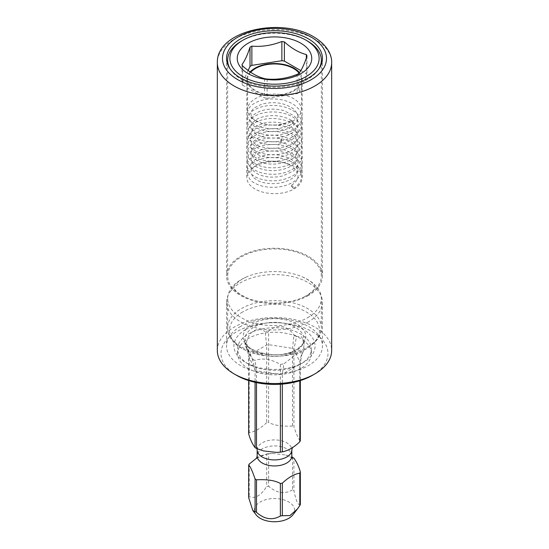 <?xml version="1.0" encoding="UTF-8"?>
<svg xmlns="http://www.w3.org/2000/svg" width="549" height="549" viewBox="0 0 549 549"><rect width="100%" height="100%" fill="white"/><g stroke="black" fill="none" stroke-linecap="round" stroke-linejoin="round"><path stroke-width="0.41" stroke-dasharray="2.75 2.06" d="M307.618 295.101A46.843 27.045 0 0 0 321.343 275.982A46.843 27.045 0 0 0 292.425 250.996A46.843 27.045 0 0 0 241.382 256.857A46.843 27.045 0 0 0 227.657 275.982A46.843 27.045 0 0 0 246.7 297.75A46.843 27.045 0 0 0 302.3 297.75A46.843 27.045 0 0 0 307.618 295.101M230.189 69.002A46.843 27.045 0 0 0 307.618 79.351A46.843 27.045 0 0 0 318.811 69.002M307.625 41.106A46.843 27.045 0 0 0 241.382 41.106M307.618 317.727A46.843 27.045 0 0 0 321.343 298.608A46.843 27.045 0 0 0 302.3 276.84A46.843 27.045 0 0 0 246.7 276.84A46.843 27.045 0 0 0 241.382 279.482A46.843 27.045 0 0 0 227.657 298.608A46.843 27.045 0 0 0 256.575 323.587A46.843 27.045 0 0 0 307.618 317.727M306.342 58.009L306.342 73.792L300.831 70.608M307.021 56.019L307.021 75.254A33.345 19.249 0 0 0 306.342 73.792M298.985 73.333L298.985 92.568L307.021 75.254M297.133 74.396L297.133 93.639A33.345 19.249 0 0 0 298.985 92.568M267.137 79.042L267.137 98.278L297.133 93.639M264.618 78.651L264.618 97.887A33.345 19.249 0 0 0 267.137 98.278M242.658 65.969L242.658 85.212L264.618 97.887M241.979 64.514L241.979 83.75A33.345 19.249 0 0 0 242.658 85.212M248.141 70.471L241.979 83.75M250.159 71.919A27.663 15.969 0 0 0 246.837 79.502A27.663 15.969 0 0 0 254.942 90.798A27.663 15.969 0 0 0 285.089 94.256A27.663 15.969 0 0 0 302.163 79.502A27.663 15.969 0 0 0 299.486 72.653M302.163 177.677A27.663 15.969 180 0 0 294.058 166.381A27.663 15.969 0 0 0 263.911 162.923A27.663 15.969 0 0 0 246.837 177.677A27.663 15.969 0 0 0 254.942 188.966A27.663 15.969 180 0 0 285.089 192.431A27.663 15.969 180 0 0 302.163 177.677L302.163 79.502M280.374 384.231L280.374 374.473A26.482 15.29 180 0 0 282.323 374.178L299.802 364.083C299.802 360 300.694 356.342 302.478 353.096C301.298 352.197 298.924 352.842 295.362 355.045L283.881 363.836L282.323 374.178L282.323 384.087M302.478 353.096A29.509 17.033 0 0 0 302.581 352.918A29.509 17.033 0 0 0 303.419 351.072L301.868 354.469L300.324 362.964L300.324 380.587M300.324 440.648C298.834 439.674 296.707 435.076 293.921 426.868L293.921 349.178L296.611 336.407L301.943 336.983L304.009 344.319L303.419 351.072M296.611 336.407A29.509 17.033 0 0 0 294.038 334.917L292.5 348.354L292.5 426.045A26.482 15.29 180 0 1 293.228 426.449A26.482 15.29 180 0 1 293.921 426.868M292.5 426.045C281.802 426.6 273.841 425.372 268.626 422.353L268.633 330.985C278.165 323.793 286.633 325.104 294.038 334.917M268.633 330.985A29.509 17.033 0 0 0 265.119 331.534L266.677 344.964L266.677 422.648A26.482 15.29 180 0 1 268.626 422.353M246.522 342.267A29.509 17.033 0 0 0 245.581 344.298L246.357 345.829L248.676 356.177A26.482 15.29 180 0 1 249.198 355.052L246.522 342.267C247.702 336.914 250.076 333.14 253.638 330.951C257.447 328.885 261.276 329.077 265.119 331.534M252.389 358.964A29.509 17.033 0 0 0 254.962 360.446L256.5 370.781A26.482 15.29 180 0 1 255.079 369.964L252.389 358.964C246.227 348.354 243.962 343.468 245.581 344.298L244.991 344.319L244.991 339.364A29.509 17.033 0 0 0 263.211 355.1A29.509 17.033 0 0 0 295.362 351.408A29.509 17.033 0 0 0 304.009 339.364A29.509 17.033 0 0 0 285.789 323.629A29.509 17.033 0 0 0 253.638 327.321A29.509 17.033 0 0 0 244.991 339.364C241.759 350.523 278.734 361.565 296.131 349.72C304.51 344.264 303.947 340.462 304.009 339.364L304.009 344.319M256.5 382.619L256.5 370.781L280.374 374.473L280.367 364.378C270.835 359.032 262.367 357.722 254.962 360.446M280.367 364.378A29.509 17.033 0 0 0 283.881 363.836M300.324 504.504C298.196 505.718 296.062 501.127 293.921 490.717L293.921 458.195M266.677 422.648C260.754 428.302 254.928 431.665 249.198 432.742A26.482 15.29 180 0 0 248.676 433.868M249.198 432.742L249.198 355.052L266.677 344.964A26.482 15.29 0 0 1 268.626 344.662L292.5 348.354A26.482 15.29 0 0 1 293.921 349.178L300.324 362.964A26.482 15.29 0 0 1 299.802 364.083L299.802 380.745M292.5 457.379L292.5 489.893A26.482 15.29 180 0 1 293.228 490.298A26.482 15.29 180 0 1 293.921 490.717M256.788 457.99L266.677 453.982L266.677 486.503A26.482 15.29 180 0 1 268.626 486.201L268.626 453.68L272.688 453.447L285.617 454.956L291.965 457.18M266.677 453.982A26.482 15.29 180 0 1 268.626 453.68M292.5 489.893C284.567 494.464 276.607 493.235 268.626 486.201M248.676 497.717A26.482 15.29 180 0 1 249.198 496.591C255.045 499.014 260.871 495.651 266.677 486.503M292.843 514.88A20.093 11.598 0 0 0 288.705 501.937A20.093 11.598 0 0 0 263.108 500.585A20.093 11.598 0 0 0 256.157 514.88M248.676 380.587L248.676 356.177L255.079 369.964L255.079 382.317M249.198 464.077L249.198 496.591M250.673 72.269A26.922 15.544 0 0 0 247.578 79.502A26.922 15.544 0 0 0 255.463 90.496A26.922 15.544 0 0 0 284.801 93.865A26.922 15.544 0 0 0 301.422 79.502A26.922 15.544 0 0 0 299.095 73.182M255.463 120.608A26.922 15.544 0 0 0 284.801 123.978A26.922 15.544 0 0 0 301.422 109.615A26.922 15.544 0 0 0 293.537 98.628A26.922 15.544 0 0 0 264.199 95.258A26.922 15.544 0 0 0 247.578 109.615A26.922 15.544 0 0 0 255.463 120.608M291.19 121.061L293.427 123.401L293.797 122.564L291.56 120.231L291.19 121.061M291.19 186.111L293.427 188.451L293.797 187.614L291.56 185.274L291.19 186.111M308.401 321.838A47.948 27.683 180 0 1 256.15 327.842A47.948 27.683 180 0 1 226.552 302.266A47.948 27.683 180 0 1 231.959 289.495A47.948 27.683 180 0 1 240.599 282.694A47.948 27.683 180 0 1 317.041 289.495A47.948 27.683 180 0 1 322.448 302.266A47.948 27.683 180 0 1 308.401 321.838M240.599 326.442A47.948 27.683 0 0 0 226.552 346.014A47.948 27.683 0 0 0 256.15 371.591A47.948 27.683 0 0 0 308.401 365.593A47.948 27.683 180 0 0 322.448 346.014A47.948 27.683 180 0 0 292.85 320.444A47.948 27.683 180 0 0 240.599 326.442M308.401 295.513A47.948 27.683 180 0 1 231.959 288.705A47.948 27.683 180 0 1 226.552 275.934A47.948 27.683 180 0 1 240.599 256.362A47.948 27.683 180 0 1 292.85 250.358A47.948 27.683 180 0 1 322.448 275.934A47.948 27.683 180 0 1 317.041 288.705A47.948 27.683 180 0 1 308.401 295.513M245.815 329.455A40.571 23.422 180 0 1 303.185 329.455A40.571 23.422 180 0 1 303.185 362.58L303.185 362.58A40.571 23.422 180 0 1 245.815 362.58A40.571 23.422 180 0 1 245.815 329.455M303.185 362.58L300.577 364.083A36.886 21.294 180 0 1 248.423 364.083A36.886 21.294 180 0 1 237.614 349.027A36.886 21.294 180 0 1 248.423 333.97A36.886 21.294 180 0 1 288.616 329.352A36.886 21.294 180 0 1 311.386 349.027A36.886 21.294 180 0 1 300.577 364.083L303.185 362.58M311.386 353.542A36.886 21.294 180 0 0 288.616 333.874A36.886 21.294 180 0 0 248.423 338.486A36.886 21.294 0 0 0 237.614 353.542A36.886 21.294 0 0 0 260.384 373.217A36.886 21.294 0 0 0 300.577 368.605A36.886 21.294 180 0 0 311.386 353.542L311.386 349.027M236.681 375.379A53.479 30.874 180 0 1 236.681 331.713A53.479 30.874 180 0 1 312.312 331.713A53.479 30.874 180 0 1 312.319 375.379M217.335 350.537A57.165 33.009 180 0 1 234.073 327.197A57.165 33.009 180 0 1 296.378 320.04A57.165 33.009 180 0 1 331.665 350.537M307.618 346.838A46.843 27.045 0 0 0 321.343 327.712A46.843 27.045 0 0 0 292.425 302.732A46.843 27.045 0 0 0 241.382 308.593A46.843 27.045 0 0 0 227.657 327.712A46.843 27.045 0 0 0 256.575 352.698A46.843 27.045 0 0 0 307.618 346.838M242.685 311.956A44.997 25.981 0 0 0 242.685 348.69A44.997 25.981 0 0 0 306.315 348.69A44.997 25.981 0 0 0 306.315 311.956A44.997 25.981 0 0 0 242.685 311.956M296.666 349.555A31.348 18.103 0 0 0 296.666 323.958A31.348 18.103 0 0 0 252.334 323.958A31.348 18.103 0 0 0 252.334 349.555A31.348 18.103 0 0 0 296.666 349.555M257.165 449.912A17.335 10.006 0 0 1 267.864 440.669A17.335 10.006 0 0 1 286.756 442.837A17.335 10.006 180 0 1 291.835 449.912M291.835 455.938A17.335 10.006 180 0 0 286.756 448.856A17.335 10.006 0 0 0 267.864 446.687A17.335 10.006 0 0 0 257.165 455.938M251.703 136.632C250.509 138.753 249.321 138.938 248.134 137.181C249.321 135.061 250.509 134.882 251.703 136.632L254.626 139.604C261.798 144.497 271.185 145.76 282.783 143.406C290.785 140.791 296.927 138.321 298.1 130.086L297.084 126.146L291.444 120.43C286.784 117.596 281.15 116.004 274.555 115.654C267.404 115.448 261.441 116.669 256.671 119.311C251.95 122.907 250.035 125.426 250.907 126.867L252.794 131.389L256.863 134.546C262.003 137.305 268.365 138.465 275.934 138.012C282.344 137.463 287.724 135.761 292.075 132.899C295.156 131.348 297.167 128.267 298.107 123.649C298.107 120.759 296.59 118.028 293.55 115.434L283.51 110.534C274.603 108.338 266.443 108.709 259.032 111.646C251.593 115.606 251.854 116.367 250.907 120.396C250.776 123.134 252.938 125.776 257.385 128.329C267.459 132.789 278.089 132.686 289.275 128.02C297.647 123.388 298.237 118.893 298.093 117.15L297.263 113.492L293.66 109.031C284.718 102.773 274.123 101.133 261.873 104.125L254.276 107.913C252.382 109.23 251.257 111.221 250.893 113.883C251.236 116.484 252.368 118.46 254.29 119.819L263.163 123.964C273.635 126.27 283.099 125.021 291.553 120.224M248.258 137.696L248.134 137.181M281.562 139.57C281.246 138.314 280.93 139 280.608 141.628C280.93 142.877 281.246 142.191 281.562 139.57L281.369 138.773M280.608 141.628L280.807 142.417C271.59 140.853 263.671 141.745 257.042 145.114L252.444 148.806L250.907 152.862L253.309 157.961L258.092 161.186C263.904 163.849 270.732 164.7 278.569 163.739C284.382 162.875 289.158 161.07 292.905 158.325C295.698 156.664 297.434 153.761 298.107 149.616C299.843 139.439 273.615 129.797 257.158 138.554C252.135 142.095 250.056 144.71 250.907 146.398L251.312 148.525L252.924 151.05C256.273 154.619 261.859 156.781 269.689 157.529C277.595 158.009 284.56 156.616 290.579 153.349C294.655 151.462 297.167 148.072 298.1 143.172L296.295 137.861L292.535 134.182C282.536 128.205 271.631 127.087 259.835 130.834C251.572 134.903 251.957 135.74 250.9 139.92C250.317 142.328 252.876 145.162 258.579 148.415C270.204 152.691 281.349 151.86 292.02 145.938L297.345 140.084L298.093 136.653L297.002 132.481L291.128 126.757C282.714 122.173 273.409 121.013 263.211 123.264L254.551 127.217C252.499 128.576 251.284 130.635 250.893 133.38L251.586 136.111M331.665 62.641A57.165 33.009 0 0 0 314.927 39.302A57.165 33.009 0 0 0 252.622 32.144A57.165 33.009 0 0 0 217.335 62.641M321.343 275.982L321.343 64.336M227.657 298.608L227.657 327.712C227.526 354.585 280.443 364.611 306.857 348.526C317.02 341.828 321.844 334.89 321.343 327.712L321.343 298.608M227.657 275.982L227.657 64.336M302.3 276.84C308.922 279.997 312.889 282.797 314.206 285.247L315.064 287.175C313.575 287.751 319.484 286.139 307.008 295.417L302.3 297.75M246.7 276.84L241.992 279.173C229.516 288.445 235.425 286.832 233.936 287.408L234.794 289.337C236.111 291.787 240.078 294.593 246.7 297.75M246.837 177.677L246.837 79.502M302.581 352.918L301.868 354.469M292.212 447.86L292.493 447.325C292.802 446.907 290.071 451.374 276.312 452.397M257.035 448.67L256.507 447.325L258.579 448.883L263.383 450.894M253.062 360.274L246.357 345.829M292.493 458.518L290.421 456.96L285.617 454.956M256.507 458.518C256.198 458.943 258.929 454.476 272.688 453.447M301.422 109.615L301.422 79.502M247.578 109.615L247.578 79.502M293.413 188.444C298.889 184.896 301.675 180.614 301.785 175.605L300.825 170.993C299.747 168.035 296.007 162.957 286.207 159.546C273.045 155.943 261.852 157.131 252.622 163.101C247.455 167.219 247.105 171.062 247.222 172.379C248.265 177.814 250.694 181.342 254.51 182.968C258.936 185.541 264.33 186.983 270.691 187.298C279.482 187.6 287.127 185.782 293.605 181.822C300.886 176.545 301.291 173.511 301.792 169.154C301.744 166.121 300.632 163.3 298.464 160.692L293.509 156.424C288.63 153.404 282.845 151.627 276.161 151.092C267.837 150.563 260.727 151.922 254.839 155.154L250.172 158.798C248.23 160.981 247.249 163.355 247.222 165.928C246.892 168.968 249.26 174.706 258.915 178.542C270.787 182.33 282.131 181.39 292.953 175.728C300.77 170.677 302.005 165.187 301.785 162.696C301.744 159.471 300.516 156.486 298.093 153.741C293.049 148.511 285.837 145.471 276.442 144.613C267.994 144.03 260.775 145.382 254.791 148.669C250.9 150.22 248.374 153.809 247.215 159.436L248.141 163.465C249.122 165.873 252.423 170.149 261.571 172.88C274.404 175.893 285.706 174.088 295.472 167.479C299.946 163.554 302.046 159.78 301.778 156.156C301.408 151.469 299.445 147.805 295.904 145.156C292.075 142.061 287.23 139.933 281.363 138.78C269.6 136.859 259.945 138.513 252.403 143.756L248.169 148.765L247.222 152.855C247.249 155.477 248.272 157.899 250.282 160.109L255.779 164.151C262.429 167.418 270.19 168.495 279.064 167.39C285.178 166.512 290.373 164.583 294.641 161.612C298.272 159.766 300.66 155.772 301.792 149.609C302.087 145.279 299.116 140.915 292.898 136.523C284.114 130.614 265.085 129.145 253.83 136.248C250.378 137.847 248.175 141.23 247.222 146.398C247.064 150.913 250.358 154.88 257.117 158.297C269.628 162.998 281.774 162.181 293.557 155.841C297.03 153.603 299.459 150.92 300.831 147.777L301.785 143.179C301.73 139.57 300.214 136.296 297.256 133.352C291.759 128.315 284.286 125.529 274.843 124.994C266.704 124.705 259.849 126.195 254.269 129.461L250.021 132.961L247.215 139.926C246.981 142.198 248.34 147.221 256.232 151.38C267.39 156.108 278.933 155.937 290.846 150.865C299.397 146.432 302.046 140.482 301.778 136.66C302.245 131.451 298.306 126.558 289.961 121.974C276.456 116.841 264.268 117.349 253.398 123.504C247.599 127.739 247.084 131.849 247.208 133.38L248.272 137.703L250.968 141.299L257.337 145.375C265.325 148.642 274.102 149.177 283.675 146.974C288.349 145.773 292.301 143.92 295.527 141.429C298.738 139.604 300.825 135.816 301.785 130.079C302.224 125.357 298.8 120.739 291.512 116.23C283.963 112.49 275.632 111.2 266.533 112.36C258.689 113.533 252.993 116.292 249.452 120.65L247.222 126.86L249.829 133.572L253.974 137.099C258.119 139.679 263.252 141.21 269.36 141.683C277.979 142.239 285.652 140.688 292.391 137.03L298.018 132.597C300.783 129.09 302.046 126.105 301.792 123.649C301.703 119.757 299.967 116.271 296.584 113.204C290.325 108.009 282.145 105.422 272.05 105.435C264.748 105.6 258.661 107.199 253.796 110.246C250.584 111.557 248.395 114.94 247.222 120.403C246.961 123.251 248.958 128.384 257.028 132.24C268.482 136.701 280.017 136.269 291.629 130.95C300.179 126.105 302.046 120.231 301.778 117.157C301.758 114.274 300.756 111.557 298.78 109.025L294.195 104.845C289.316 101.599 283.408 99.678 276.47 99.081C268.324 98.504 261.29 99.746 255.367 102.814C252.437 104.269 247.606 107.728 247.208 113.89C247.002 116.258 248.306 118.934 251.126 121.926C253.899 124.479 257.625 126.352 262.305 127.54C273.663 130.086 284.032 128.699 293.413 123.395M291.553 185.267C295.993 182.261 298.176 179.043 298.1 175.618L296.426 170.574L292.713 166.834C288.273 163.684 282.618 161.825 275.756 161.255C268.44 160.843 262.25 161.948 257.179 164.556L253.206 167.452C251.517 169.373 250.749 171.02 250.907 172.386L252.814 176.95L256.884 180.086C262.024 182.844 268.386 183.997 275.955 183.538C282.371 182.989 287.745 181.287 292.095 178.418C295.321 176.682 297.325 173.594 298.107 169.154C297.352 162.202 291.025 157.522 279.112 155.127C271.227 154.063 264.295 154.845 258.339 157.488C252.382 161.221 249.905 164.034 250.907 165.922C249.877 167.898 252.458 170.746 258.654 174.465C265.874 177.457 273.937 177.938 282.852 175.9L293.193 171.11C295.904 169.353 297.537 166.546 298.1 162.689L297.174 158.86L293.324 154.29C283.833 148.017 272.983 146.59 260.768 150.014C251.524 154.187 252.073 155.134 250.9 159.43L251.84 162.593L254.935 165.846C260.109 169.449 267.143 171.007 276.03 170.519C282.392 169.97 287.731 168.282 292.034 165.441L295.89 161.955L298.093 156.149C298.155 153.555 296.851 151.016 294.182 148.518C290.922 145.622 286.461 143.591 280.8 142.424M226.552 302.266L226.552 346.014M226.552 58.42L226.552 275.934M231.959 288.705L231.081 287.532L231.081 290.668L231.959 289.495M317.041 288.705L317.919 287.532L317.919 290.668L317.041 289.495M322.448 302.266L322.448 346.014M322.448 58.42L322.448 275.934M248.423 364.083L245.815 362.58M237.614 353.542L237.614 349.027"/><path stroke-width="0.82" d="M318.811 69.002A46.843 27.045 0 0 0 321.343 60.232A46.843 27.045 0 0 0 307.625 41.106L306.054 40.201A44.627 25.769 0 0 0 242.946 40.201L241.382 41.106A46.843 27.045 0 0 0 241.375 41.106A46.843 27.045 0 0 0 227.657 60.232A46.843 27.045 0 0 0 230.189 69.002M241.375 41.106L242.946 40.201A44.627 25.769 0 0 0 242.946 76.64A44.627 25.769 0 0 0 306.054 76.64A44.627 25.769 0 0 0 306.054 40.201M300.838 73.628A37.25 21.507 180 0 1 248.162 73.628A37.25 21.507 180 0 1 248.162 43.213A37.25 21.507 180 0 1 300.838 43.213A37.25 21.507 180 0 1 300.838 73.628M300.831 70.608L284.382 61.117A33.345 19.249 0 0 0 281.863 60.726L251.867 65.365L251.867 46.13A33.345 19.249 0 0 0 250.92 46.651A33.345 19.249 0 0 0 250.015 47.2L250.015 66.436L248.141 70.471M251.867 46.13C261.866 46.988 271.865 45.437 281.863 41.491A33.345 19.249 0 0 1 284.382 41.882C291.704 48.511 299.027 52.731 306.342 54.557A33.345 19.249 0 0 1 307.021 56.019C304.338 64.192 301.662 69.963 298.985 73.333A33.345 19.249 0 0 1 298.08 73.875A33.345 19.249 0 0 1 297.133 74.396C287.134 78.349 277.135 79.893 267.137 79.042A33.345 19.249 0 0 1 264.618 78.651C257.296 76.826 249.973 72.598 242.658 65.969A33.345 19.249 0 0 1 241.979 64.514C244.662 61.145 247.338 55.374 250.015 47.2M251.867 65.365A33.345 19.249 0 0 0 250.015 66.436M306.342 54.557L306.342 58.009M284.382 41.882L284.382 61.117M299.486 72.653A27.663 15.969 0 0 0 294.058 68.206A27.663 15.969 0 0 0 250.159 71.919M281.863 41.491L281.863 60.726M300.324 380.587L300.324 440.648A26.482 15.29 180 0 1 299.802 441.773C294.072 447.311 288.246 450.674 282.323 451.868A26.482 15.29 180 0 1 280.374 452.163L276.312 452.397L263.383 450.894L256.5 448.471A26.482 15.29 180 0 1 255.772 448.066A26.482 15.29 180 0 1 255.079 447.648C252.293 443.88 250.166 439.282 248.676 433.868L248.676 380.587M291.965 457.18L292.5 457.379A26.482 15.29 180 0 1 293.228 457.777A26.482 15.29 180 0 1 293.921 458.195C296.721 462.004 298.848 466.595 300.324 471.982L300.324 504.504A26.482 15.29 180 0 1 299.802 505.622L299.802 473.108C294.044 474.199 288.218 477.561 282.323 483.195L282.323 515.717L289.975 515.552L297.386 509.012L299.802 505.622M299.802 380.745L299.802 441.773M300.324 471.982A26.482 15.29 180 0 1 299.802 473.108M282.323 483.195A26.482 15.29 180 0 1 280.374 483.497C275.104 480.471 267.143 479.236 256.5 479.805L256.5 512.32A26.482 15.29 180 0 1 255.772 511.915A26.482 15.29 180 0 1 255.079 511.496L252.849 510.604L248.676 497.717L248.676 465.195A26.482 15.29 180 0 1 249.198 464.077L256.788 457.99M252.849 510.604L256.157 514.88A20.093 11.598 0 0 0 260.295 518.345A20.093 11.598 0 0 0 292.843 514.88L297.386 509.012M282.323 515.717A26.482 15.29 180 0 1 280.374 516.012C272.393 520.582 264.433 519.347 256.5 512.32M256.5 382.619L256.5 448.471M255.079 382.317L255.079 447.648M282.323 384.087L282.323 451.868M280.374 384.231L280.374 452.163M280.374 483.497L280.374 516.012M256.5 479.805A26.482 15.29 180 0 1 255.772 479.401A26.482 15.29 180 0 1 255.079 478.982L255.079 511.496M255.079 478.982C252.279 470.74 250.152 466.142 248.676 465.195M299.095 73.182A26.922 15.544 0 0 0 293.537 68.508A26.922 15.544 0 0 0 250.673 72.269M240.599 77.999A47.948 27.683 180 0 1 226.552 58.42A47.948 27.683 180 0 1 256.15 32.844A47.948 27.683 180 0 1 308.401 38.849A47.948 27.683 180 0 1 322.448 58.42A47.948 27.683 180 0 1 292.85 83.997A47.948 27.683 180 0 1 240.599 77.999M312.319 375.379L314.927 373.869L312.319 375.379A53.479 30.874 180 0 1 236.681 375.379L234.073 373.869A57.165 33.009 180 0 1 217.335 350.537L217.335 62.641A57.165 33.009 0 0 0 234.073 85.973A57.165 33.009 0 0 0 296.378 93.131A57.165 33.009 0 0 0 331.665 62.641L331.665 350.537A57.165 33.009 180 0 1 314.927 373.869A57.165 33.009 180 0 1 314.927 373.876A57.165 33.009 180 0 1 234.073 373.869M292.493 458.518L291.835 455.938L291.835 449.912A17.335 10.006 180 0 1 281.136 459.156A17.335 10.006 180 0 1 262.244 456.988A17.335 10.006 0 0 1 257.165 449.912L257.035 448.67M256.507 458.518L257.165 455.938A17.335 10.006 0 0 0 262.244 463.013A17.335 10.006 180 0 0 281.136 465.181A17.335 10.006 180 0 0 291.835 455.938M311.269 37.195A52.004 30.023 0 0 0 237.731 37.195A52.004 30.023 0 0 0 237.731 79.653A52.004 30.023 0 0 0 311.269 79.653A52.004 30.023 0 0 0 311.269 37.195M321.343 64.336L321.343 60.232M227.657 64.336L227.657 60.232M291.835 449.912L292.493 447.325M257.165 455.938L257.165 449.912M331.665 62.641C331.987 55.147 327.376 44.949 313.856 36.934C281.335 16.82 216.381 30.504 217.335 62.641"/></g></svg>
